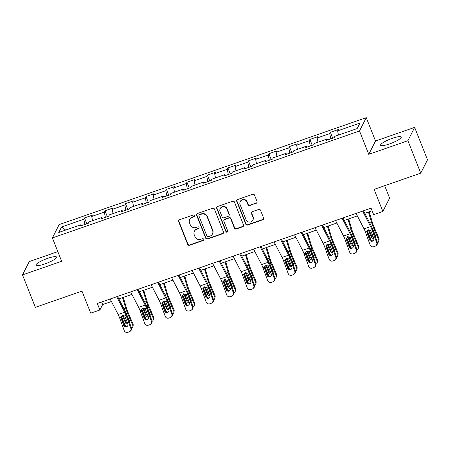 <?xml version="1.0" encoding="UTF-8"?>
<svg xmlns="http://www.w3.org/2000/svg" width="450" height="450" viewBox="0 0 450 450"><rect width="100%" height="100%" fill="white"/><g stroke="black" fill="none" stroke-linecap="round" stroke-linejoin="round"><path stroke-width="0.67" d="M194.372 215.606A0.979 0.939 -153.1 0 0 193.118 215.032L179.415 219.803A1.395 1.339 -153.1 0 0 178.633 221.524L187.712 244.451A1.395 1.339 -153.1 0 0 189.501 245.278L203.203 240.502A0.979 0.939 -153.1 0 0 203.754 239.299A0.979 0.939 -153.1 0 0 202.494 238.719L200.722 239.338A4.466 4.281 -153.1 0 1 194.985 236.7L194.226 234.787A4.466 4.281 -153.1 0 1 196.74 229.275L198.512 228.662A0.979 0.939 -153.1 0 0 199.063 227.453A0.979 0.939 -153.1 0 0 197.809 226.879L196.031 227.492A4.466 4.281 -153.1 0 1 190.294 224.854L189.54 222.947A4.466 4.281 -153.1 0 1 192.049 217.434L193.821 216.816A0.979 0.939 -153.1 0 0 194.372 215.606M392.338 138.324A11.092 2.137 -21.6 0 0 380.599 145.215A11.092 2.137 -21.6 0 0 389.492 143.944A11.092 2.137 -21.6 0 0 401.231 137.047A11.092 2.137 -21.6 0 0 392.338 138.324M47.666 258.345A11.092 2.137 -21.6 0 0 35.927 265.241A11.092 2.137 -21.6 0 0 44.814 263.964A11.092 2.137 -21.6 0 0 56.554 257.074A11.092 2.137 -21.6 0 0 47.666 258.345M256.269 203.259A1.395 1.339 -153.1 0 0 257.057 201.532L254.509 195.103A1.395 1.339 -153.1 0 0 252.714 194.276L237.504 199.575A1.395 1.339 -153.1 0 0 236.717 201.296L245.796 224.224A1.395 1.339 -153.1 0 0 247.59 225.051L262.8 219.752A1.395 1.339 -153.1 0 0 263.588 218.031L260.511 210.257A1.395 1.339 -153.1 0 0 258.716 209.436L252.208 211.703A1.395 1.339 -153.1 0 0 251.421 213.424L252.945 217.277A3.735 3.583 -153.1 0 1 249.351 222.081A3.735 3.583 -153.1 0 1 246.049 219.679L240.075 204.587A3.735 3.583 -153.1 0 1 243.669 199.783A3.735 3.583 -153.1 0 1 246.971 202.185L247.967 204.699A1.395 1.339 -153.1 0 0 249.761 205.526L256.455 202.899A1.395 1.339 -153.1 0 0 257.091 202.427M57.825 251.634L29.261 261.579L22.5 274.911L35.342 307.35L81.973 291.111L90.709 313.172L99.906 309.971L97.335 303.48L371.076 208.159L373.646 214.644L382.843 211.444L389.604 198.118L384.688 185.704M407.897 140.709L414.658 127.378L375.514 141.007L368.752 154.339L407.897 140.709L420.739 173.149L374.108 189.388L382.843 211.444M368.752 154.339L359.505 130.984L52.397 237.921L59.158 224.595L366.266 117.653L359.505 130.984M22.5 274.911L61.644 261.281L52.397 237.921M214.414 209.064A1.395 1.339 -153.1 0 0 212.619 208.243L197.404 213.536A1.395 1.339 -153.1 0 0 196.616 215.263L205.695 238.185A1.395 1.339 -153.1 0 0 207.489 239.012L222.705 233.713A1.395 1.339 -153.1 0 0 223.487 231.992L214.414 209.064M217.451 206.556L232.667 201.257A1.395 1.339 -153.1 0 1 234.461 202.084L243.54 225.011A1.395 1.339 -153.1 0 1 242.752 226.732L236.239 228.999A1.395 1.339 -153.1 0 1 234.45 228.178L230.766 218.88A1.395 1.339 -153.1 0 0 228.971 218.053L224.651 219.555A1.395 1.339 -153.1 0 0 223.869 221.282L227.7 230.963A0.979 0.939 -153.1 0 1 226.761 232.217A0.979 0.939 -153.1 0 1 225.894 231.587L216.669 208.282A1.395 1.339 -153.1 0 1 217.451 206.556M414.658 127.378L427.5 159.817L420.739 173.149M330.396 132.294L329.726 133.611L317.115 137.998L317.784 136.688L309.904 139.433L309.234 140.743L296.623 145.136L297.293 143.82L289.412 146.565L288.743 147.881L276.131 152.269L276.801 150.958L268.92 153.703L268.251 155.014L255.645 159.407L256.309 158.091L248.428 160.836L247.759 162.152L235.153 166.545L235.817 165.229L227.936 167.974L227.273 169.284L214.661 173.678L215.325 172.361L207.444 175.106L206.781 176.422L194.169 180.816L194.833 179.499L186.953 182.244L186.289 183.555L173.678 187.948L174.347 186.632L166.461 189.377L165.797 190.693L153.186 195.086L153.855 193.77L145.974 196.515L145.305 197.826L132.694 202.219L133.363 200.903L125.483 203.648L124.813 204.964L112.202 209.357L112.871 208.041L104.991 210.786L104.321 212.102L91.71 216.489L92.379 215.173L84.499 217.918L83.829 219.234L61.498 227.008L58.725 232.487L81.051 224.713L80.387 226.024L88.267 223.279L88.937 221.968L101.543 217.575L100.879 218.891L108.759 216.146L109.423 214.83L122.034 210.437L121.371 211.753L129.251 209.008L129.915 207.697L142.526 203.304L141.862 204.621L149.743 201.876L150.407 200.559L163.018 196.166L162.349 197.482L170.235 194.737L170.899 193.427L183.51 189.034L182.841 190.35L190.721 187.605L191.391 186.289L204.002 181.896L203.333 183.212L211.213 180.467L211.882 179.151L224.494 174.763L223.824 176.079L231.705 173.334L232.374 172.018L244.986 167.625L244.316 168.941L252.197 166.196L252.866 164.88L265.477 160.493L264.808 161.809L272.689 159.064L273.358 157.748L285.964 153.354L285.3 154.671L293.181 151.926L293.85 150.609L306.456 146.222L305.792 147.532L313.673 144.793L314.336 143.477L326.947 139.084L326.284 140.4L334.164 137.655L334.828 136.339L357.159 128.565L359.938 123.092L337.607 130.866L338.276 129.549L330.396 132.294L332.713 138.161M330.772 138.836L329.726 133.611M317.959 142.217L317.115 137.998M326.947 139.084L327.589 139.944M310.281 145.974L309.234 140.743M297.467 149.349L296.623 145.136M306.456 146.222L307.097 147.083M289.789 153.107L288.743 147.881M276.975 156.487L276.131 152.269M285.964 153.354L286.605 154.215M269.297 160.245L268.251 155.014M256.483 163.62L255.645 159.407M265.477 160.493L266.113 161.353M248.805 167.377L247.759 162.152M235.991 170.758L235.153 166.545M244.986 167.625L245.621 168.486M228.313 174.516L227.273 169.284M215.499 177.891L214.661 173.678M224.494 174.763L225.129 175.624M207.821 181.648L206.781 176.422M195.007 185.029L194.169 180.816M204.002 181.896L204.638 182.756M187.329 188.786L186.289 183.555M174.521 192.161L173.678 187.948M183.51 189.034L184.151 189.894M166.838 195.919L165.797 190.693M154.029 199.299L153.186 195.086M163.018 196.166L163.659 197.027M146.351 203.057L145.305 197.826M133.537 206.432L132.694 202.219M142.526 203.304L143.168 204.165M125.859 210.189L124.813 204.964M113.046 213.57L112.202 209.357M122.034 210.437L122.676 211.297M105.367 217.328L104.321 212.102M92.554 220.708L91.71 216.489M101.543 217.575L102.184 218.436M84.876 224.46L83.829 219.234M65.683 230.062L61.498 227.008M81.051 224.713L81.692 225.568M375.514 141.007L366.266 117.653M99.906 309.971L102.645 304.566L111.431 301.506M118.845 298.924L131.918 294.373M139.337 291.786L152.409 287.235M159.829 284.653L172.901 280.102M180.321 277.515L193.393 272.964M200.812 270.382L213.885 265.832M221.304 263.244L234.377 258.694M241.796 256.112L254.869 251.561M262.288 248.974L275.361 244.423M282.774 241.841L295.853 237.285M303.266 234.703L316.344 230.153M323.758 227.571L336.836 223.014M344.25 220.433L357.322 215.882M364.742 213.3L372.099 210.735M338.451 135.079L337.607 130.866M101.621 301.989L102.645 304.566M86.822 223.785L84.499 217.918M107.314 216.647L104.991 210.786M127.8 209.514L125.483 203.648M148.292 202.376L145.974 196.515M168.784 195.244L166.461 189.377M189.276 188.106L186.953 182.244M209.768 180.973L207.444 175.106M230.259 173.835L227.936 167.974M250.751 166.703L248.428 160.836M271.243 159.564L268.92 153.703M291.735 152.432L289.412 146.565M312.227 145.294L309.904 139.433M194.411 216.174A0.979 0.939 -153.1 0 1 194.006 216.456L192.234 217.074A4.466 4.281 -153.1 0 0 189.861 219.127L189.681 219.487M194.372 231.334L194.552 230.974A4.466 4.281 -153.1 0 1 196.92 228.915L198.697 228.302A0.979 0.939 -153.1 0 0 199.102 228.021M178.779 220.269A1.395 1.339 -153.1 0 0 178.813 221.164L187.892 244.091A1.395 1.339 -153.1 0 0 189.686 244.912L203.383 240.143A0.979 0.939 -153.1 0 0 203.794 239.867M196.768 214.009A1.395 1.339 -153.1 0 0 196.802 214.903L205.881 237.825A1.395 1.339 -153.1 0 0 207.669 238.652L222.885 233.353A1.395 1.339 -153.1 0 0 223.521 232.886M199.53 214.83A0.979 0.939 -153.1 0 0 198.979 216.034L206.944 236.16A0.979 0.939 -153.1 0 0 208.204 236.734L210.071 236.087A4.466 4.281 -153.1 0 0 212.586 230.574L207.135 216.816A4.466 4.281 -153.1 0 0 201.398 214.178L199.53 214.83L199.71 214.47A0.979 0.939 -153.1 0 0 199.192 214.92L199.007 215.28M212.439 234.028L212.625 233.668A4.466 4.281 -153.1 0 0 212.766 230.214L212.586 230.574M199.71 214.47L201.578 213.817A4.466 4.281 -153.1 0 1 207.321 216.456L212.766 230.214M223.914 220.202L224.094 219.836A1.395 1.339 -153.1 0 1 224.837 219.195L229.157 217.693A1.395 1.339 -153.1 0 1 230.951 218.52L234.63 227.818A1.395 1.339 -153.1 0 0 236.424 228.639L242.933 226.373A1.395 1.339 -153.1 0 0 243.568 225.906M216.816 207.028A1.395 1.339 -153.1 0 0 216.849 207.922L226.08 231.227A0.979 0.939 -153.1 0 0 227.739 231.525M226.946 209.227A3.735 3.583 -153.1 0 0 220.168 208.744A3.735 3.583 -153.1 0 0 220.05 211.629L222.154 216.951A1.395 1.339 -153.1 0 0 223.948 217.772L228.268 216.27A1.395 1.339 -153.1 0 0 229.05 214.549L226.946 209.227L227.132 208.868A3.735 3.583 -153.1 0 0 220.348 208.384L220.168 208.744M229.005 215.629L229.191 215.269A1.395 1.339 -153.1 0 0 229.236 214.189L229.05 214.549M227.132 208.868L229.236 214.189M240.193 201.696L240.373 201.336A3.735 3.583 -153.1 0 1 247.151 201.825L248.147 204.339A1.395 1.339 -153.1 0 0 249.941 205.166L256.455 202.899M252.827 220.168L253.013 219.808A3.735 3.583 -153.1 0 0 253.131 216.917L252.945 217.277M251.572 212.169A1.395 1.339 -153.1 0 0 251.606 213.064L253.131 216.917M236.869 200.047A1.395 1.339 -153.1 0 0 236.897 200.936L245.976 223.864A1.395 1.339 -153.1 0 0 247.77 224.691L262.986 219.392A1.395 1.339 -153.1 0 0 263.621 218.919M121.348 316.384L125.578 326.25M122.541 297.636L125.679 308.07A10.665 2.228 70.8 0 0 127.569 313.296L132.711 325.288L133.003 323.989A2.846 2.638 12.7 0 1 133.155 325.524L132.862 326.824A2.846 2.638 -167.3 0 0 132.711 325.288M123.261 297.388L126.602 308.514A7.11 1.485 70.8 0 0 127.862 311.996L133.003 323.989M131.586 328.494A2.846 2.638 -167.3 0 0 132.862 326.824M127.569 313.296L126.354 313.723L129.611 321.227A2.278 2.109 12.7 0 1 129.606 322.836M127.918 324.056A2.278 2.109 12.7 0 1 125.409 322.689L122.226 315.163M123.103 315.326L125.702 321.39A2.278 2.109 -167.3 0 0 127.446 322.74M129.381 322.228A2.278 2.109 -167.3 0 0 129.763 321.784M116.713 296.736L124.718 312.221A7.11 1.485 -109.2 0 1 126.112 315.45L130.815 328.309L131.428 327.825A2.846 2.773 51.6 0 1 130.567 330.969L129.954 331.453A2.846 2.773 -128.4 0 0 130.815 328.309M117.562 296.438L124.639 310.123A10.665 2.228 -109.2 0 1 126.726 314.961L131.428 327.825M110.143 299.019L118.153 314.511A7.11 1.485 -109.2 0 1 119.548 317.734L124.245 330.598A2.846 2.773 -128.4 0 0 127.845 332.348L129.161 331.892A2.846 2.773 -128.4 0 0 129.954 331.453M121.382 316.822L121.089 318.313L123.677 325.389L124.29 324.9L121.489 317.239M124.29 324.9A2.278 2.222 -128.4 0 0 127.474 326.166M121.089 318.313L120.96 317.244L122.389 315.45L124.701 315.939L127.879 323.927A2.278 2.222 51.6 0 1 126.557 326.79A2.278 2.222 51.6 0 1 123.677 325.389M119.548 317.734L120.96 317.244L121.089 316.716M141.834 309.246L146.07 319.112M143.032 290.503L146.171 300.938A10.665 2.228 70.8 0 0 148.061 306.163L153.203 318.15L153.495 316.851A2.846 2.638 12.7 0 1 153.647 318.392L153.354 319.691A2.846 2.638 -167.3 0 0 153.203 318.15M143.752 290.25L147.094 301.376A7.11 1.485 70.8 0 0 148.354 304.864L153.495 316.851M152.078 321.356A2.846 2.638 -167.3 0 0 153.354 319.691M148.061 306.163L146.846 306.585L150.103 314.094A2.278 2.109 12.7 0 1 150.097 315.703M148.41 316.918A2.278 2.109 12.7 0 1 145.901 315.557L142.712 308.025M143.589 308.188L146.194 314.257A2.278 2.109 -167.3 0 0 147.938 315.602M149.873 315.09A2.278 2.109 -167.3 0 0 150.255 314.646M162.326 302.113L166.562 311.979M163.524 283.365L166.663 293.799A10.665 2.228 70.8 0 0 168.553 299.025L173.694 311.017L173.987 309.718A2.846 2.638 12.7 0 1 174.133 311.254L173.841 312.553A2.846 2.638 -167.3 0 0 173.694 311.017M164.244 283.118L167.586 294.244A7.11 1.485 70.8 0 0 168.846 297.726L173.987 309.718M172.564 314.224A2.846 2.638 -167.3 0 0 173.841 312.553M168.553 299.025L167.338 299.452L170.595 306.956A2.278 2.109 12.7 0 1 170.589 308.565M168.902 309.78A2.278 2.109 12.7 0 1 166.393 308.419L163.204 300.887M164.081 301.05L166.686 307.119A2.278 2.109 -167.3 0 0 168.429 308.469M170.364 307.957A2.278 2.109 -167.3 0 0 170.747 307.513M137.205 289.598L145.209 305.089A7.11 1.485 -109.2 0 1 146.604 308.312L151.301 321.176L151.92 320.687A2.846 2.773 51.6 0 1 151.059 323.831L150.441 324.321A2.846 2.773 -128.4 0 0 151.301 321.176M138.054 289.305L145.131 302.991A10.665 2.228 -109.2 0 1 147.218 307.828L151.92 320.687M130.635 291.887L138.645 307.373A7.11 1.485 -109.2 0 1 140.04 310.601L144.737 323.46A2.846 2.773 -128.4 0 0 148.337 325.209L149.648 324.754A2.846 2.773 -128.4 0 0 150.441 324.321M141.868 309.69L141.581 311.181L144.163 318.251L144.782 317.767L141.981 310.106M144.782 317.767A2.278 2.222 -128.4 0 0 147.966 319.033M141.581 311.181L141.452 310.106L142.881 308.312L145.192 308.807L148.371 316.789A2.278 2.222 51.6 0 1 147.049 319.652A2.278 2.222 51.6 0 1 144.163 318.251M140.04 310.601L141.452 310.106L141.576 309.577M157.697 282.465L165.701 297.951A7.11 1.485 -109.2 0 1 167.096 301.179L171.793 314.038L172.412 313.554A2.846 2.773 51.6 0 1 171.551 316.693L170.933 317.183A2.846 2.773 -128.4 0 0 171.793 314.038M158.546 282.167L165.617 295.853A10.665 2.228 -109.2 0 1 167.709 300.69L172.412 313.554M151.127 284.749L159.137 300.24A7.11 1.485 -109.2 0 1 160.526 303.463L165.229 316.327A2.846 2.773 -128.4 0 0 168.829 318.077L170.139 317.621A2.846 2.773 -128.4 0 0 170.933 317.183M162.36 302.552L162.073 304.043L164.655 311.119L165.274 310.629L162.472 302.968M165.274 310.629A2.278 2.222 -128.4 0 0 168.458 311.895M162.073 304.043L161.944 302.974L163.373 301.179L165.684 301.669L168.862 309.651A2.278 2.222 51.6 0 1 167.535 312.519A2.278 2.222 51.6 0 1 164.655 311.119M160.526 303.463L161.944 302.974L162.067 302.445M182.818 294.975L187.048 304.841M184.016 276.233L187.155 286.667A10.665 2.228 70.8 0 0 189.045 291.892L194.186 303.879L194.479 302.58A2.846 2.638 12.7 0 1 194.625 304.121L194.333 305.421A2.846 2.638 -167.3 0 0 194.186 303.879M184.731 275.979L188.078 287.106A7.11 1.485 70.8 0 0 189.338 290.593L194.479 302.58M193.056 307.086A2.846 2.638 -167.3 0 0 194.333 305.421M189.045 291.892L187.824 292.314L191.087 299.818A2.278 2.109 12.7 0 1 191.081 301.433M189.394 302.647A2.278 2.109 12.7 0 1 186.885 301.286L183.696 293.754M184.573 293.918L187.178 299.987A2.278 2.109 -167.3 0 0 188.916 301.331M190.856 300.819A2.278 2.109 -167.3 0 0 191.239 300.375M203.31 287.837L207.54 297.709M204.508 269.094L207.641 279.529A10.665 2.228 70.8 0 0 209.537 284.754L214.678 296.747L214.971 295.447A2.846 2.638 12.7 0 1 215.117 296.983L214.824 298.282A2.846 2.638 -167.3 0 0 214.678 296.747M205.222 268.847L208.569 279.973A7.11 1.485 70.8 0 0 209.829 283.455L214.971 295.447M213.547 299.953A2.846 2.638 -167.3 0 0 214.824 298.282M209.537 284.754L208.316 285.182L211.579 292.686A2.278 2.109 12.7 0 1 211.567 294.294M209.886 295.509A2.278 2.109 12.7 0 1 207.377 294.148L204.188 286.616M205.065 286.779L207.669 292.849A2.278 2.109 -167.3 0 0 209.407 294.199M211.348 293.687A2.278 2.109 -167.3 0 0 211.731 293.243M223.802 280.704L228.032 290.571M225 261.962L228.133 272.396A10.665 2.228 70.8 0 0 230.029 277.622L235.17 289.609L235.463 288.309A2.846 2.638 12.7 0 1 235.609 289.851L235.316 291.15A2.846 2.638 -167.3 0 0 235.17 289.609M225.714 261.709L229.056 272.835A7.11 1.485 70.8 0 0 230.321 276.322L235.463 288.309M234.039 292.815A2.846 2.638 -167.3 0 0 235.316 291.15M230.029 277.622L228.808 278.044L232.071 285.548A2.278 2.109 12.7 0 1 232.059 287.162M230.377 288.377A2.278 2.109 12.7 0 1 227.869 287.016L224.679 279.484M225.557 279.647L228.161 285.716A2.278 2.109 -167.3 0 0 229.899 287.061M231.84 286.549A2.278 2.109 -167.3 0 0 232.222 286.104M178.183 275.327L186.193 290.818A7.11 1.485 -109.2 0 1 187.588 294.041L192.285 306.906L192.898 306.416A2.846 2.773 51.6 0 1 192.037 309.561L191.424 310.05A2.846 2.773 -128.4 0 0 192.285 306.906M179.032 275.029L186.109 288.72A10.665 2.228 -109.2 0 1 188.201 293.558L192.898 306.416M171.619 277.616L179.623 293.102A7.11 1.485 -109.2 0 1 181.018 296.331L185.721 309.189A2.846 2.773 -128.4 0 0 189.321 310.939L190.631 310.483A2.846 2.773 -128.4 0 0 191.424 310.05M182.852 295.419L182.565 296.91L185.147 303.981L185.76 303.497L182.964 295.836M185.76 303.497A2.278 2.222 -128.4 0 0 188.949 304.762M182.565 296.91L182.436 295.836L183.864 294.041L186.171 294.536L189.349 302.518A2.278 2.222 51.6 0 1 188.027 305.381A2.278 2.222 51.6 0 1 185.147 303.981M181.018 296.331L182.436 295.836L182.559 295.307M198.675 268.194L206.685 283.68A7.11 1.485 -109.2 0 1 208.08 286.909L212.777 299.767L213.39 299.284A2.846 2.773 51.6 0 1 212.529 302.423L211.916 302.912A2.846 2.773 -128.4 0 0 212.777 299.767M199.524 267.896L206.601 281.582A10.665 2.228 -109.2 0 1 208.693 286.419L213.39 299.284M192.111 270.478L200.115 285.969A7.11 1.485 -109.2 0 1 201.51 289.192L206.213 302.057A2.846 2.773 -128.4 0 0 209.812 303.806L211.123 303.345A2.846 2.773 -128.4 0 0 211.916 302.912M203.344 288.281L203.057 289.772L205.639 296.848L206.252 296.359L203.456 288.697M206.252 296.359A2.278 2.222 -128.4 0 0 209.441 297.624M203.057 289.772L202.928 288.703L204.356 286.909L206.662 287.398L209.841 295.38A2.278 2.222 51.6 0 1 208.519 298.249A2.278 2.222 51.6 0 1 205.639 296.848M201.51 289.192L202.928 288.703L203.051 288.174M219.167 261.056L227.177 276.548A7.11 1.485 -109.2 0 1 228.572 279.771L233.269 292.635L233.882 292.146A2.846 2.773 51.6 0 1 233.021 295.29L232.408 295.774A2.846 2.773 -128.4 0 0 233.269 292.635M220.016 260.758L227.093 274.444A10.665 2.228 -109.2 0 1 229.185 279.287L233.882 292.146M212.602 263.346L220.607 278.831A7.11 1.485 -109.2 0 1 222.002 282.06L226.699 294.919A2.846 2.773 -128.4 0 0 230.304 296.668L231.615 296.213A2.846 2.773 -128.4 0 0 232.408 295.774M223.836 281.149L223.549 282.639L226.131 289.71L226.744 289.226L223.948 281.565M226.744 289.226A2.278 2.222 -128.4 0 0 229.933 290.492M223.549 282.639L223.419 281.565L224.843 279.771L227.154 280.266L230.333 288.248A2.278 2.222 51.6 0 1 229.011 291.111A2.278 2.222 51.6 0 1 226.131 289.71M222.002 282.06L223.419 281.565L223.543 281.036M244.294 273.566L248.524 283.438M245.492 254.824L248.625 265.258A10.665 2.228 70.8 0 0 250.521 270.484L255.662 282.476L255.954 281.177A2.846 2.638 12.7 0 1 256.101 282.713L255.808 284.012A2.846 2.638 -167.3 0 0 255.662 282.476M246.206 254.576L249.547 265.702A7.11 1.485 70.8 0 0 250.813 269.184L255.954 281.177M254.531 285.683A2.846 2.638 -167.3 0 0 255.808 284.012M250.521 270.484L249.3 270.911L252.562 278.415A2.278 2.109 12.7 0 1 252.551 280.024M250.869 281.239A2.278 2.109 12.7 0 1 248.355 279.877L245.171 272.346M246.049 272.509L248.648 278.578A2.278 2.109 -167.3 0 0 250.391 279.928M252.332 279.416A2.278 2.109 -167.3 0 0 252.714 278.972M239.659 253.924L247.669 269.409A7.11 1.485 -109.2 0 1 249.064 272.638L253.761 285.497L254.374 285.007A2.846 2.773 51.6 0 1 253.513 288.152L252.9 288.641A2.846 2.773 -128.4 0 0 253.761 285.497M240.508 253.626L247.584 267.311A10.665 2.228 -109.2 0 1 249.677 272.149L254.374 285.007M233.094 256.207L241.099 271.699A7.11 1.485 -109.2 0 1 242.494 274.922L247.191 287.786A2.846 2.773 -128.4 0 0 250.791 289.536L252.107 289.074A2.846 2.773 -128.4 0 0 252.9 288.641M244.328 274.011L244.041 275.501L246.623 282.577L247.236 282.088L244.44 274.427M247.236 282.088A2.278 2.222 -128.4 0 0 250.425 283.354M244.041 275.501L243.911 274.433L245.334 272.638L247.646 273.127L250.824 281.109A2.278 2.222 51.6 0 1 249.502 283.978A2.278 2.222 51.6 0 1 246.623 282.577M242.494 274.922L243.911 274.433L244.035 273.904M264.786 266.434L269.016 276.3M265.984 247.686L269.117 258.12A10.665 2.228 70.8 0 0 271.012 263.351L276.154 275.338L276.446 274.039A2.846 2.638 12.7 0 1 276.593 275.58L276.3 276.879A2.846 2.638 -167.3 0 0 276.154 275.338M266.698 247.438L270.039 258.564A7.11 1.485 70.8 0 0 271.305 262.052L276.446 274.039M275.023 278.544A2.846 2.638 -167.3 0 0 276.3 276.879M271.012 263.351L269.792 263.773L273.054 271.277A2.278 2.109 12.7 0 1 273.043 272.886M271.361 274.106A2.278 2.109 12.7 0 1 268.847 272.745L265.663 265.213M266.541 265.376L269.139 271.44A2.278 2.109 -167.3 0 0 270.883 272.79M272.824 272.278A2.278 2.109 -167.3 0 0 273.201 271.834M260.151 246.786L268.161 262.277A7.11 1.485 -109.2 0 1 269.556 265.5L274.252 278.359L274.866 277.875A2.846 2.773 51.6 0 1 274.005 281.019L273.392 281.503A2.846 2.773 -128.4 0 0 274.252 278.359M261 246.487L268.076 260.173A10.665 2.228 -109.2 0 1 270.169 265.016L274.866 277.875M253.581 249.075L261.591 264.561A7.11 1.485 -109.2 0 1 262.986 267.789L267.683 280.648A2.846 2.773 -128.4 0 0 271.282 282.398L272.599 281.942A2.846 2.773 -128.4 0 0 273.392 281.503M264.819 266.878L264.527 268.363L267.114 275.439L267.727 274.956L264.926 267.289M267.727 274.956A2.278 2.222 -128.4 0 0 270.911 276.221M264.527 268.363L264.398 267.294L265.826 265.5L268.138 265.995L271.316 273.977A2.278 2.222 51.6 0 1 269.994 276.84A2.278 2.222 51.6 0 1 267.114 275.439M262.986 267.789L264.398 267.294L264.527 266.766M285.278 259.296L289.507 269.168M286.476 240.553L289.609 250.987A10.665 2.228 70.8 0 0 291.504 256.213L296.646 268.206L296.938 266.906A2.846 2.638 12.7 0 1 297.084 268.442L296.792 269.741A2.846 2.638 -167.3 0 0 296.646 268.206M287.19 240.306L290.531 251.432A7.11 1.485 70.8 0 0 291.797 254.914L296.938 266.906M295.515 271.412A2.846 2.638 -167.3 0 0 296.792 269.741M291.504 256.213L290.284 256.641L293.546 264.144A2.278 2.109 12.7 0 1 293.535 265.753M291.853 266.968A2.278 2.109 12.7 0 1 289.339 265.607L286.155 258.075M287.032 258.238L289.631 264.308A2.278 2.109 -167.3 0 0 291.375 265.652M293.31 265.146A2.278 2.109 -167.3 0 0 293.692 264.701M280.642 239.648L288.652 255.139A7.11 1.485 -109.2 0 1 290.042 258.368L294.744 271.226L295.358 270.737A2.846 2.773 51.6 0 1 294.497 273.881L293.884 274.371A2.846 2.773 -128.4 0 0 294.744 271.226M281.492 239.355L288.568 253.041A10.665 2.228 -109.2 0 1 290.661 257.878L295.358 270.737M274.072 241.937L282.082 257.428A7.11 1.485 -109.2 0 1 283.477 260.651L288.174 273.516A2.846 2.773 -128.4 0 0 291.774 275.265L293.091 274.804A2.846 2.773 -128.4 0 0 293.884 274.371M285.311 259.74L285.019 261.231L287.606 268.307L288.219 267.817L285.418 260.156M288.219 267.817A2.278 2.222 -128.4 0 0 291.403 269.083M285.019 261.231L284.889 260.162L286.318 258.368L288.63 258.857L291.808 266.839A2.278 2.222 51.6 0 1 290.486 269.702A2.278 2.222 51.6 0 1 287.606 268.307M283.477 260.651L284.889 260.162L285.019 259.633M305.769 252.163L309.999 262.029M306.968 233.415L310.101 243.849A10.665 2.228 70.8 0 0 311.996 249.081L317.132 261.067L317.424 259.768A2.846 2.638 12.7 0 1 317.576 261.309L317.284 262.609A2.846 2.638 -167.3 0 0 317.132 261.067M307.682 233.167L311.023 244.294A7.11 1.485 70.8 0 0 312.289 247.781L317.424 259.768M316.007 264.274A2.846 2.638 -167.3 0 0 317.284 262.609M311.996 249.081L310.776 249.502L314.032 257.006A2.278 2.109 12.7 0 1 314.027 258.615M312.345 259.836A2.278 2.109 12.7 0 1 309.831 258.474L306.647 250.942M307.524 251.106L310.123 257.169A2.278 2.109 -167.3 0 0 311.867 258.519M313.802 258.007A2.278 2.109 -167.3 0 0 314.184 257.563M301.134 232.515L309.139 248.006A7.11 1.485 -109.2 0 1 310.534 251.229L315.236 264.088L315.849 263.604A2.846 2.773 51.6 0 1 314.989 266.749L314.376 267.233A2.846 2.773 -128.4 0 0 315.236 264.088M301.984 232.217L309.06 245.903A10.665 2.228 -109.2 0 1 311.152 250.74L315.849 263.604M294.564 234.804L302.574 250.29A7.11 1.485 -109.2 0 1 303.969 253.519L308.666 266.377A2.846 2.773 -128.4 0 0 312.266 268.127L313.582 267.671A2.846 2.773 -128.4 0 0 314.376 267.233M305.803 252.607L305.511 254.093L308.098 261.169L308.711 260.679L305.91 253.018M308.711 260.679A2.278 2.222 -128.4 0 0 311.895 261.951M305.511 254.093L305.381 253.024L306.81 251.229L309.122 251.724L312.3 259.706A2.278 2.222 51.6 0 1 310.978 262.569A2.278 2.222 51.6 0 1 308.098 261.169M303.969 253.519L305.381 253.024L305.511 252.495M326.261 245.025L330.491 254.897M327.454 226.282L330.593 236.717A10.665 2.228 70.8 0 0 332.483 241.942L337.624 253.935L337.916 252.63A2.846 2.638 12.7 0 1 338.068 254.171L337.776 255.471A2.846 2.638 -167.3 0 0 337.624 253.935M328.174 226.035L331.515 237.161A7.11 1.485 70.8 0 0 332.775 240.643L337.916 252.63M336.499 257.141A2.846 2.638 -167.3 0 0 337.776 255.471M332.483 241.942L331.267 242.37L334.524 249.874A2.278 2.109 12.7 0 1 334.519 251.482M332.831 252.697A2.278 2.109 12.7 0 1 330.322 251.336L327.139 243.804M328.016 243.968L330.615 250.037A2.278 2.109 -167.3 0 0 332.359 251.381M334.294 250.869A2.278 2.109 -167.3 0 0 334.676 250.431M321.626 225.377L329.631 240.868A7.11 1.485 -109.2 0 1 331.026 244.091L335.728 256.956L336.341 256.466A2.846 2.773 51.6 0 1 335.481 259.611L334.868 260.1A2.846 2.773 -128.4 0 0 335.728 256.956M322.476 225.084L329.552 238.77A10.665 2.228 -109.2 0 1 331.639 243.607L336.341 256.466M315.056 227.666L323.066 243.157A7.11 1.485 -109.2 0 1 324.461 246.381L329.158 259.239A2.846 2.773 -128.4 0 0 332.758 260.994L334.074 260.533A2.846 2.773 -128.4 0 0 334.868 260.1M326.295 245.469L326.002 246.96L328.59 254.031L329.203 253.547L326.402 245.886M329.203 253.547A2.278 2.222 -128.4 0 0 332.387 254.812M326.002 246.96L325.873 245.886L327.302 244.097L329.614 244.586L332.792 252.568A2.278 2.222 51.6 0 1 331.47 255.431A2.278 2.222 51.6 0 1 328.59 254.031M324.461 246.381L325.873 245.886L326.002 245.362M346.748 237.893L350.983 247.759M347.946 219.144L351.084 229.579A10.665 2.228 70.8 0 0 352.974 234.81L358.116 246.797L358.408 245.498A2.846 2.638 12.7 0 1 358.56 247.039L358.267 248.338A2.846 2.638 -167.3 0 0 358.116 246.797M348.666 218.897L352.007 230.023A7.11 1.485 70.8 0 0 353.267 233.511L358.408 245.498M356.991 250.003A2.846 2.638 -167.3 0 0 358.267 248.338M352.974 234.81L351.759 235.232L355.016 242.736A2.278 2.109 12.7 0 1 355.011 244.344M353.323 245.565A2.278 2.109 12.7 0 1 350.814 244.198L347.625 236.672M348.502 236.835L351.107 242.899A2.278 2.109 -167.3 0 0 352.851 244.249M354.786 243.737A2.278 2.109 -167.3 0 0 355.168 243.292M342.118 218.244L350.123 233.736A7.11 1.485 -109.2 0 1 351.517 236.959L356.214 249.817L356.833 249.334A2.846 2.773 51.6 0 1 355.973 252.478L355.354 252.962A2.846 2.773 -128.4 0 0 356.214 249.817M342.968 217.946L350.044 231.632A10.665 2.228 -109.2 0 1 352.131 236.469L356.833 249.334M335.548 220.528L343.558 236.019A7.11 1.485 -109.2 0 1 344.953 239.248L349.65 252.107A2.846 2.773 -128.4 0 0 353.25 253.856L354.561 253.401A2.846 2.773 -128.4 0 0 355.354 252.962M346.781 238.337L346.494 239.822L349.076 246.898L349.695 246.409L346.894 238.748M349.695 246.409A2.278 2.222 -128.4 0 0 352.879 247.68M346.494 239.822L346.365 238.753L347.794 236.959L350.106 237.454L353.284 245.436A2.278 2.222 51.6 0 1 351.962 248.299A2.278 2.222 51.6 0 1 349.076 246.898M344.953 239.248L346.365 238.753L346.489 238.224M367.239 230.754L371.475 240.626M368.438 212.012L371.576 222.446A10.665 2.228 70.8 0 0 373.466 227.672L378.608 239.664L378.9 238.359A2.846 2.638 12.7 0 1 379.046 239.901L378.759 241.2A2.846 2.638 -167.3 0 0 378.608 239.664M369.157 211.764L372.499 222.885A7.11 1.485 70.8 0 0 373.759 226.373L378.9 238.359M377.483 242.871A2.846 2.638 -167.3 0 0 378.759 241.2M373.466 227.672L372.251 228.099L375.508 235.603A2.278 2.109 12.7 0 1 375.502 237.212M373.815 238.427A2.278 2.109 12.7 0 1 371.306 237.066L368.117 229.534M368.994 229.697L371.599 235.766A2.278 2.109 -167.3 0 0 373.343 237.111M375.277 236.599A2.278 2.109 -167.3 0 0 375.66 236.154M362.61 211.106L370.614 226.597A7.11 1.485 -109.2 0 1 372.009 229.821L376.706 242.685L377.325 242.196A2.846 2.773 51.6 0 1 376.464 245.34L375.846 245.829A2.846 2.773 -128.4 0 0 376.706 242.685M363.459 210.814L370.53 224.499A10.665 2.228 -109.2 0 1 372.623 229.337L377.325 242.196M356.04 213.396L364.05 228.887A7.11 1.485 -109.2 0 1 365.439 232.11L370.142 244.969A2.846 2.773 -128.4 0 0 373.742 246.724L375.053 246.263A2.846 2.773 -128.4 0 0 375.846 245.829M367.273 231.199L366.986 232.689L369.568 239.76L370.187 239.276L367.386 231.615M370.187 239.276A2.278 2.222 -128.4 0 0 373.371 240.542M366.986 232.689L366.857 231.615L368.286 229.826L370.598 230.316L373.776 238.297A2.278 2.222 51.6 0 1 372.448 241.161A2.278 2.222 51.6 0 1 369.568 239.76M365.439 232.11L366.857 231.615L366.981 231.092M192.234 217.074L192.049 217.434M198.697 228.302L198.512 228.662M196.92 228.915L196.74 229.275M203.383 240.143L203.203 240.502M189.686 244.912L189.501 245.278M187.892 244.091L187.712 244.451M178.813 221.164L178.633 221.524M194.006 216.456L193.821 216.816M222.885 233.353L222.705 233.713M207.669 238.652L207.489 239.012M205.881 237.825L205.695 238.185M196.802 214.903L196.616 215.263M207.321 216.456L207.135 216.816M201.578 213.817L201.398 214.178M242.933 226.373L242.752 226.732M236.424 228.639L236.239 228.999M234.63 227.818L234.45 228.178M230.951 218.52L230.766 218.88M229.157 217.693L228.971 218.053M224.837 219.195L224.651 219.555M226.08 231.227L225.894 231.587M216.849 207.922L216.669 208.282M249.941 205.166L249.761 205.526M248.147 204.339L247.967 204.699M247.151 201.825L246.971 202.185M251.606 213.064L251.421 213.424M262.986 219.392L262.8 219.752M247.77 224.691L247.59 225.051M245.976 223.864L245.796 224.224M236.897 200.936L236.717 201.296M125.679 308.07L123.896 308.689M125.409 322.689L125.702 321.39M124.701 315.939L126.112 315.45M118.153 314.511L124.718 312.221M146.171 300.938L144.388 301.556M145.901 315.557L146.194 314.257M166.663 293.799L164.88 294.418M166.393 308.419L166.686 307.119M145.192 308.807L146.604 308.312M138.645 307.373L145.209 305.089M165.684 301.669L167.096 301.179M159.137 300.24L165.701 297.951M187.155 286.667L185.372 287.286M186.885 301.286L187.178 299.987M207.641 279.529L205.864 280.148M207.377 294.148L207.669 292.849M228.133 272.396L226.356 273.015M227.869 287.016L228.161 285.716M186.171 294.536L187.588 294.041M179.623 293.102L186.193 290.818M206.662 287.398L208.08 286.909M200.115 285.969L206.685 283.68M227.154 280.266L228.572 279.771M220.607 278.831L227.177 276.548M248.625 265.258L246.842 265.877M248.355 279.877L248.648 278.578M247.646 273.127L249.064 272.638M241.099 271.699L247.669 269.409M269.117 258.12L267.334 258.744M268.847 272.745L269.139 271.44M268.138 265.995L269.556 265.5M261.591 264.561L268.161 262.277M289.609 250.987L287.826 251.606M289.339 265.607L289.631 264.308M288.63 258.857L290.042 258.368M282.082 257.428L288.652 255.139M310.101 243.849L308.317 244.474M309.831 258.474L310.123 257.169M309.122 251.724L310.534 251.229M302.574 250.29L309.139 248.006M330.593 236.717L328.809 237.336M330.322 251.336L330.615 250.037M329.614 244.586L331.026 244.091M323.066 243.157L329.631 240.868M351.084 229.579L349.301 230.203M350.814 244.198L351.107 242.899M350.106 237.454L351.517 236.959M343.558 236.019L350.123 233.736M371.576 222.446L369.793 223.065M371.306 237.066L371.599 235.766M370.598 230.316L372.009 229.821M364.05 228.887L370.614 226.597"/></g></svg>
